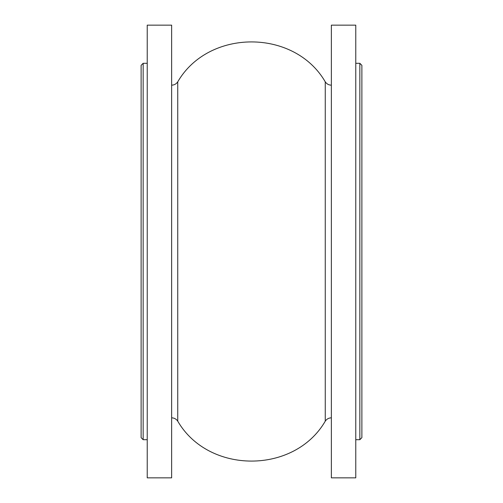 <?xml version="1.0" encoding="UTF-8"?>
<svg xmlns="http://www.w3.org/2000/svg" width="503" height="503" viewBox="0 0 503 503"><rect width="100%" height="100%" fill="white"/><g stroke="black" fill="none" stroke-linecap="round" stroke-linejoin="round"><path stroke-width="0.75" d="M143.16 439.704L141.123 437.667L141.123 65.333L143.16 63.296L143.16 439.704L147.228 439.704M359.84 63.296L361.877 65.333L361.877 437.667L359.84 439.704L359.84 63.296L355.772 63.296M355.772 251.5L355.772 25.15L331.358 25.15L331.358 477.85L355.772 477.85L355.772 251.5M171.642 251.5L171.642 25.15L147.228 25.15L147.228 477.85L171.642 477.85L171.642 251.5M331.358 417.83C328.755 417.905 326.724 419.018 325.259 421.174L325.259 81.826C294.406 28.614 208.6 28.608 177.741 81.826C176.276 83.982 174.245 85.095 171.642 85.17M325.259 421.174C294.406 474.386 208.6 474.392 177.741 421.174L177.741 81.826M177.741 421.174C176.276 419.018 174.245 417.905 171.642 417.83M147.228 63.296L143.16 63.296M331.358 85.17C328.755 85.095 326.724 83.982 325.259 81.826M359.84 439.704L355.772 439.704"/></g></svg>
